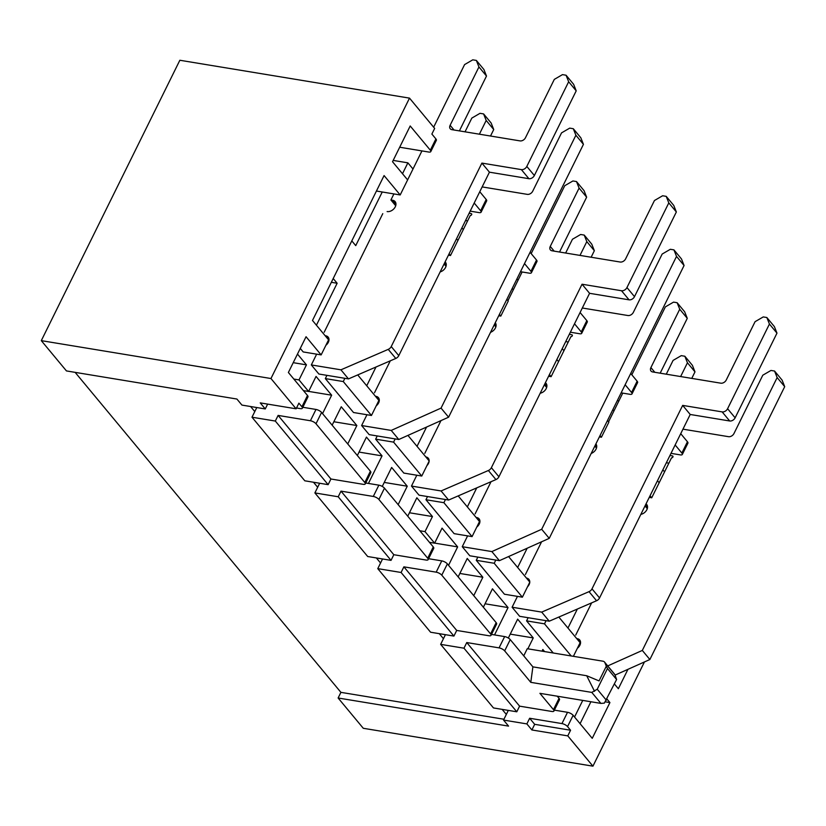 <?xml version="1.0" encoding="UTF-8"?>
<svg xmlns="http://www.w3.org/2000/svg" width="826" height="826" viewBox="0 0 826 826"><rect width="100%" height="100%" fill="white"/><g stroke="black" fill="none" stroke-linecap="round" stroke-linejoin="round"><path stroke-width="1.24" d="M528.134 617.714L526.575 620.873L553.255 653.005M577.353 609.051L567.958 628.049M477.841 557.106L476.261 560.307L504.438 594.224L522.373 597.188L529.817 582.134L508.579 556.559M527.164 548.237L517.654 567.483M427.527 496.56L425.958 499.74L454.124 533.658L472.069 536.611L479.503 521.557L458.193 495.899M476.747 487.877L467.34 506.916M377.234 435.952L375.644 439.164L403.821 473.081L421.756 476.044L429.2 460.991L407.941 435.395M426.557 427.063L417.037 446.339M326.941 375.355L325.341 378.597L353.507 412.515L371.452 415.478L378.886 400.424L357.71 374.911M375.995 367.002L366.723 385.773M324.195 332.197L382.779 213.645M374.498 392.763L390.285 360.828M424.812 453.34L440.981 420.61M475.115 513.906L491.036 481.703M525.429 574.483L541.588 541.784M575.732 635.049L591.633 602.877M402.499 173.728L407.879 162.836L413 169M376.439 191.033L382.242 191.993L355.738 245.621L351.804 240.893M316.42 325.207L337.142 283.256L333.208 278.527M300.272 348.417L303.204 351.948L321.138 354.901L328.583 339.847L312.486 320.467L384.08 175.566L400.187 194.957L407.621 179.892L392.526 161.731L410.202 125.975L430.325 150.198A4.512 1.662 -153.7 0 1 430.78 151.612A4.512 1.662 -153.7 0 1 428.746 152.036L399.691 147.234M297.484 354.065L306.446 364.855L299.012 379.908L293.839 379.062M322.543 413.62L331.649 395.2L316.048 376.419L308.614 391.472L299.012 379.908M332.145 425.183L341.252 406.764L356.853 425.535L347.746 443.954M357.348 455.518L366.455 437.099L382.046 455.88L368.427 483.437M382.262 486.442L391.648 467.444L407.249 486.215L398.142 504.634M407.745 516.198L416.851 497.779L432.452 516.56L425.008 531.614L434.61 543.178L442.055 528.124L457.645 546.895L448.549 565.314M458.151 576.878L467.248 558.459L482.849 577.24L473.742 595.66M483.355 607.224L492.451 588.804L508.052 607.575L494.537 634.915M508.32 638.033L517.654 619.139L533.245 637.92L527.866 648.813M542.032 651.156L542.847 649.484L544.592 651.569M582.753 700.407L574.545 717.02M590.92 701.749L580.079 723.679M662.865 469.829L664.569 471.883M612.851 409.613L613.945 410.935M562.227 348.665L563.941 350.73M512.223 288.46L513.318 289.781M461.91 227.883L463.314 229.566M393.176 160.409L407.879 162.836M618.932 400.858L617.311 400.589M518.294 279.704L516.673 279.446M557.251 696.194L559.037 698.352L553.461 709.648L539.915 693.334L600.915 703.401L604.343 703.122L616.599 679.53L607.471 668.533L597.239 689.235L591.788 692.405L530.788 682.348L504.665 650.888A4.512 1.662 26.3 0 0 499.059 647.873L466.762 642.545L463.975 648.193L516.797 711.795L493.473 707.944L440.65 644.352L463.975 648.193M523.736 655.844L527.256 648.72L602.918 661.192A4.512 3.232 -39.7 0 1 604.539 662.07L614.596 674.192A4.512 3.232 140.3 0 1 614.978 674.832L616.599 679.53M559.037 698.352A4.512 1.662 26.3 0 1 559.501 699.767L553.926 711.052A4.512 1.662 26.3 0 1 551.882 711.475L519.595 706.147L466.762 642.545M491.491 634.42L504.645 636.588A4.512 1.662 26.3 0 1 510.241 639.603L532.884 666.861L586.708 675.74L599.046 680.913L606.305 666.221L604.911 662.72A4.512 3.232 -39.7 0 0 604.539 662.07M491.036 635.339A4.512 1.662 26.3 0 1 489.002 635.762L456.706 630.434L403.883 566.842L436.18 572.16A4.512 1.662 26.3 0 1 441.776 575.175L490.572 633.934A4.512 1.662 26.3 0 1 491.036 635.339L496.612 624.053A4.512 1.662 26.3 0 0 496.158 622.639L447.362 563.89A4.512 1.662 26.3 0 0 441.755 560.875L428.611 558.706M532.884 666.861L530.788 682.348M606.965 699.023L609.918 702.575L592.242 738.33L573.13 715.316A4.512 1.662 26.3 0 0 567.524 712.301L554.38 710.133M267.645 404.11L265.26 408.942L260.231 402.881L296.111 408.808L298.898 403.16L301.924 406.795A4.512 1.662 26.3 0 1 302.378 408.199L307.953 396.914A4.512 1.662 26.3 0 0 307.499 395.499L288.377 372.485L306.054 336.729L321.138 354.901M365.268 483.912A4.512 1.662 26.3 0 1 363.233 484.335L330.937 479.008L278.114 415.416L310.4 420.744A4.512 1.662 26.3 0 1 316.007 423.759L364.803 482.508A4.512 1.662 26.3 0 1 365.268 483.912L370.843 472.627A4.512 1.662 26.3 0 0 370.389 471.212L321.582 412.463A4.512 1.662 26.3 0 0 315.986 409.448L302.832 407.28M428.147 559.625A4.512 1.662 26.3 0 1 426.113 560.049L393.816 554.721L340.993 491.129L373.29 496.447A4.512 1.662 26.3 0 1 378.897 499.462L427.692 558.221A4.512 1.662 26.3 0 1 428.147 559.625L433.733 548.34A4.512 1.662 26.3 0 0 433.268 546.926L384.472 488.176A4.512 1.662 26.3 0 0 378.866 485.161L365.722 482.993M306.446 364.855L293.23 362.676M308.614 391.472L303.441 390.626M331.649 395.2L308.645 391.4M356.853 425.535L333.849 421.745M382.046 455.88L359.052 452.08M407.249 486.215L384.245 482.425M419.845 530.757L425.008 531.614M432.452 516.56L409.448 512.76M434.61 543.178L429.448 542.321M457.645 546.895L434.652 543.105M482.849 577.24L459.845 573.45M508.052 607.575L485.048 603.785M533.245 637.92L510.251 634.131M644.435 661.946L592.934 766.167L363.275 728.284L338.123 698.001L340.911 692.353L75.125 372.35M265.26 408.942L241.935 405.091L236.907 399.041L66.452 370.926L41.3 340.642L179.851 60.257L409.51 98.129L270.959 378.525L41.3 340.642M302.378 408.199A4.512 1.662 26.3 0 1 300.344 408.622L296.513 407.992M502.146 709.379L506.328 714.418L503.54 720.065L508.568 726.116L338.123 698.001M503.943 719.25L340.911 692.353M439.256 633.666L443.438 638.705L440.65 644.352M376.367 557.953L380.559 562.991L377.771 568.639L401.095 572.48L453.918 636.082L430.594 632.231L377.771 568.639M313.488 482.239L317.669 487.278L314.882 492.926L338.206 496.767L391.028 560.369L367.704 556.518L314.882 492.926M250.598 406.526L254.79 411.565L251.992 417.213L275.316 421.053L328.139 484.655L304.815 480.804L251.992 417.213M430.78 151.612L436.355 140.317A4.512 1.662 -153.7 0 0 435.901 138.913L431.874 134.06L434.662 128.422L409.51 98.129M570.57 730.236L534.68 724.319L529.652 718.259L561.948 723.586A4.512 1.662 26.3 0 1 567.545 726.601L570.57 730.236L567.782 735.883L531.892 729.967L526.864 723.906L503.54 720.065M534.68 724.319L531.892 729.967M448.425 255.182L450.49 255.523L457.934 240.469L456.53 238.776M449.086 253.83L450.49 255.523M344.886 378.308L343.275 381.55L371.452 415.478M499.4 314.407L500.804 316.09L508.238 301.036L506.834 299.353M498.728 315.749L500.804 316.09M549.404 374.612L551.107 376.666L558.552 361.612L556.848 359.558M548.598 376.253L551.107 376.666M600.027 435.56L601.421 437.233L608.855 422.179L607.471 420.506M599.377 436.892L601.421 437.233M627.946 669.328L618.354 688.729L614.399 683.969M592.934 766.167L567.782 735.883M529.652 718.259L526.864 723.906M508.31 710.391L506.328 714.418M553.461 709.648A4.512 1.662 26.3 0 1 553.926 711.052M516.797 711.795L519.595 706.147M445.431 634.678L443.438 638.705M403.883 566.842L401.095 572.48M453.918 636.082L456.706 630.434M382.541 558.965L380.559 562.991M340.993 491.129L338.206 496.767M391.028 560.369L393.816 554.721M319.662 483.251L317.669 487.278M278.114 415.416L275.316 421.053M328.139 484.655L330.937 479.008M256.772 407.548L254.79 411.565M296.111 408.808L270.959 378.525M382.242 191.993L400.187 194.957M474.196 203.02L480.629 210.775A4.512 1.662 -153.7 0 1 481.093 212.179A4.512 1.662 -153.7 0 1 479.049 212.602L470.19 211.136M481.093 212.179L486.669 200.883A4.512 1.662 -153.7 0 0 486.204 199.479L479.772 191.735M524.51 263.597L530.942 271.341A4.512 1.662 -153.7 0 1 531.397 272.745A4.512 1.662 -153.7 0 1 529.363 273.169L520.494 271.713M531.397 272.745L536.972 261.46A4.512 1.662 -153.7 0 0 536.518 260.045L530.085 252.302M574.514 323.802L581.246 331.907A4.512 1.662 -153.7 0 1 581.71 333.322A4.512 1.662 -153.7 0 1 579.666 333.745L570.363 332.207M581.71 333.322L587.286 322.026A4.512 1.662 -153.7 0 0 586.821 320.622L580.089 312.517M625.137 384.751L631.56 392.484A4.512 1.662 -153.7 0 1 632.014 393.888A4.512 1.662 -153.7 0 1 629.98 394.312L621.131 392.856M632.014 393.888L637.589 382.603A4.512 1.662 -153.7 0 0 637.135 381.189L630.713 373.466M675.141 444.966L681.863 453.051A4.512 1.662 -153.7 0 1 682.328 454.455A4.512 1.662 -153.7 0 1 680.283 454.878L671.001 453.35M682.328 454.455L687.903 443.17A4.512 1.662 -153.7 0 0 687.449 441.765L680.727 433.671M395.179 438.905L393.589 442.127L421.756 476.044M445.462 499.513L443.892 502.693L472.069 536.611M495.786 560.069L494.206 563.27L522.373 597.188M573.389 656.329L580.12 642.7L558.83 617.053M546.079 620.677L544.51 623.837L571.2 655.958M650.041 495.776L651.724 497.799L659.169 482.745L657.475 480.722M325.341 378.597L343.275 381.55M649.236 497.397L651.724 497.799M605.396 701.832L609.918 702.575M331.34 282.306L337.142 283.256M375.644 439.164L393.589 442.127M425.958 499.74L443.892 502.693M476.261 560.307L494.206 563.27M526.575 620.873L544.51 623.837M607.471 668.533L606.305 666.221M594.534 691.31L586.708 675.74M395.706 205.757L390.915 199.985L393.909 193.914M407.621 179.892L421.941 150.91M433.65 127.204L464.594 64.583L472.771 59.833L476.354 60.422L483.902 69.508L486.493 76.044L459.39 130.89M486.493 76.044L478.946 66.958L450.118 125.294A4.512 3.232 -39.7 0 0 450.242 128.763A4.512 3.232 -39.7 0 0 451.853 129.651L520.029 140.895A4.512 3.232 -39.7 0 0 525.481 137.725L554.308 79.389L562.475 74.629L566.068 75.218L573.616 84.304L576.207 90.839L534.36 175.515L526.812 166.429L568.66 81.753L576.207 90.839M534.36 175.515A4.512 3.232 -39.7 0 1 528.908 178.695L489.436 172.18L481.888 163.094L391.235 346.559A4.512 3.232 -39.7 0 1 388.241 349.367L340.931 369.821L311.33 364.937L316.647 354.158M528.908 178.695L521.361 169.609L481.888 163.094M489.436 172.18L398.782 355.645L391.235 346.559M398.782 355.645A4.512 3.232 -39.7 0 1 395.788 358.453L348.479 378.907L340.931 369.821M348.479 378.907L318.877 374.023L311.33 364.937M325.888 345.289A6.773 4.853 -39.7 0 0 328.149 337.111A6.773 4.853 -39.7 0 0 325.723 335.8L328.996 339.734M387.115 211.57A6.773 4.853 -39.7 0 0 394.312 208.328A6.773 4.853 -39.7 0 0 395.117 201.596A6.773 4.853 -39.7 0 0 392.691 200.274L390.915 199.985M521.361 169.609A4.512 3.232 -39.7 0 0 526.812 166.429M566.068 75.218L568.66 81.753M476.354 60.422L478.946 66.958M465.038 131.819L471.832 118.087L479.999 113.327L483.592 113.916L491.14 123.002L493.731 129.537L490.52 136.022M493.731 129.537L486.184 120.451L479.39 134.194M482.157 186.913L527.277 194.358A4.512 3.232 -39.7 0 0 532.729 191.188L561.535 132.883L569.713 128.123L573.296 128.722L580.843 137.808L583.435 144.333L448.601 417.192L441.053 408.106L391.225 430.418L361.623 425.535L366.961 414.735M583.435 144.333L575.887 135.247L441.053 408.106M448.601 417.192L398.772 439.504L391.225 430.418M398.772 439.504L369.17 434.621L361.623 425.535M376.202 405.865A6.773 4.853 -39.7 0 0 378.453 397.688A6.773 4.853 -39.7 0 0 376.036 396.366L379.31 400.311M440.144 271.93A6.773 4.853 -39.7 0 0 445.462 267.634A6.773 4.853 -39.7 0 0 445.42 262.162A6.773 4.853 -39.7 0 0 445.131 261.852M446.019 266.323L444.068 263.99M457.924 240.459L470.273 215.483A1.125 0.805 -39.7 0 0 471.202 213.604L469.137 213.263M467.619 220.852L465.554 220.511M573.296 128.722L575.887 135.247M483.592 113.916L486.184 120.451M666.283 374.188L673.087 360.404L681.264 355.645L684.847 356.243L692.394 365.329L694.986 371.865L691.765 378.391M694.986 371.865L687.449 362.779L680.634 376.563M682.957 429.159L728.542 436.686A4.512 3.232 -39.7 0 0 733.984 433.505L762.801 375.2L770.968 370.451L774.561 371.039L782.108 380.125L784.7 386.661L649.866 659.52L642.318 650.434L607.73 665.921M784.7 386.661L777.152 377.575L642.318 650.434M649.866 659.52L615.081 675.09M577.384 648.245A6.773 4.853 -39.7 0 0 579.718 640.005A6.773 4.853 -39.7 0 0 577.291 638.684L580.564 642.628M640.831 514.391A6.773 4.853 -39.7 0 0 646.582 510.21A6.773 4.853 -39.7 0 0 646.686 504.49A6.773 4.853 -39.7 0 0 646.035 503.881M647.274 508.651L645.023 505.925M658.012 485.089L671.528 457.81A1.125 0.805 -39.7 0 0 672.457 455.921L669.938 455.508M668.874 463.169L666.355 462.756M774.561 371.039L777.152 377.575M684.847 356.243L687.449 362.779M565.645 253.035L572.459 239.251L580.637 234.491L584.219 235.08L591.767 244.166L594.359 250.701L591.127 257.237M594.359 250.701L586.811 241.615L579.997 255.399M582.32 308.005L627.905 315.522A4.512 3.232 -39.7 0 0 633.356 312.352L662.173 254.047L670.34 249.287L673.933 249.875L681.481 258.961L684.073 265.497L549.238 538.356L541.691 529.27L491.852 551.582L462.25 546.698L467.599 535.878M684.073 265.497L676.525 256.411L541.691 529.27M549.238 538.356L499.4 560.668L491.852 551.582M499.4 560.668L469.798 555.784L462.25 546.698M476.788 527.05A6.773 4.853 -39.7 0 0 479.08 518.842A6.773 4.853 -39.7 0 0 476.664 517.53L479.937 521.464M540.204 393.238A6.773 4.853 -39.7 0 0 545.945 389.056A6.773 4.853 -39.7 0 0 546.048 383.326A6.773 4.853 -39.7 0 0 545.397 382.717M546.647 387.487L544.386 384.771M557.405 363.925L570.9 336.647A1.125 0.805 -39.7 0 0 571.829 334.767L569.3 334.344M568.247 342.016L565.727 341.592M673.933 249.875L676.525 256.411M584.219 235.08L586.811 241.615M596.486 448.043L594.834 446.071M608.566 421.828L622.752 393.124M631.818 374.787L665.374 306.88L673.541 302.12L677.134 302.719L684.671 311.805L687.273 318.33L660.17 373.187M687.273 318.33L679.726 309.244L650.898 367.58A4.512 3.232 -39.7 0 0 651.012 371.06A4.512 3.232 -39.7 0 0 652.623 371.937L720.809 383.181A4.512 3.232 -39.7 0 0 726.25 380.012L755.078 321.675L763.255 316.926L766.838 317.514L774.385 326.6L776.977 333.136L735.13 417.811L727.592 408.725L769.429 324.05L776.977 333.136M735.13 417.811A4.512 3.232 -39.7 0 1 729.688 420.981L690.216 414.476L682.668 405.39L592.005 588.855A4.512 3.232 -39.7 0 1 589.021 591.653L541.701 612.107L512.099 607.224L517.468 596.372M729.688 420.981L722.141 411.895L682.668 405.39M690.216 414.476L599.552 597.941L592.005 588.855M599.552 597.941A4.512 3.232 -39.7 0 1 596.558 600.739L549.249 621.193L541.701 612.107M549.249 621.193L519.647 616.31L512.099 607.224M527.484 586.852A6.773 4.853 -39.7 0 0 529.765 582.237M529.765 582.072A6.773 4.853 -39.7 0 0 528.919 579.408A6.773 4.853 -39.7 0 0 526.503 578.086L529.776 582.031M591.179 453.464A6.773 4.853 -39.7 0 0 595.907 443.913M722.141 411.895A4.512 3.232 -39.7 0 0 727.592 408.725M766.838 317.514L769.429 324.05M677.134 302.719L679.726 309.244M495.848 326.889L494.206 324.907M507.938 300.674L522.115 271.981M531.18 253.623L564.736 185.716L572.914 180.966L576.496 181.555L584.044 190.641L586.636 197.177L559.532 252.023M586.636 197.177L579.088 188.091L550.261 246.427A4.512 3.232 -39.7 0 0 550.384 249.896A4.512 3.232 -39.7 0 0 551.995 250.784L620.171 262.028A4.512 3.232 -39.7 0 0 625.623 258.858L654.45 200.522L662.617 195.762L666.21 196.351L673.758 205.437L676.349 211.972L634.502 296.648L626.955 287.562L668.802 202.886L676.349 211.972M634.502 296.648A4.512 3.232 -39.7 0 1 629.051 299.828L589.578 293.313L582.041 284.227L491.377 467.692A4.512 3.232 -39.7 0 1 488.383 470.5L441.074 490.954L411.472 486.07L416.82 475.229M629.051 299.828L621.503 290.742L582.041 284.227M589.578 293.313L498.925 476.778L491.377 467.692M498.925 476.778A4.512 3.232 -39.7 0 1 495.93 479.586L448.621 500.04L441.074 490.954M448.621 500.04L419.019 495.156L411.472 486.07M426.897 465.647A6.773 4.853 -39.7 0 0 429.128 461.135M429.138 460.918A6.773 4.853 -39.7 0 0 428.291 458.244A6.773 4.853 -39.7 0 0 425.865 456.933L429.138 460.867M490.551 332.31A6.773 4.853 -39.7 0 0 495.27 322.749M621.503 290.742A4.512 3.232 -39.7 0 0 626.955 287.562M666.21 196.351L668.802 202.886M576.496 181.555L579.088 188.091M597.239 689.235L606.367 700.221M510.241 639.603L504.665 650.888M591.788 692.405L600.915 703.401M496.158 622.639L490.572 633.934M447.362 563.89L441.776 575.175M433.268 546.926L427.692 558.221M384.472 488.176L378.897 499.462M321.582 412.463L316.007 423.759M370.389 471.212L364.803 482.508M307.499 395.499L301.924 406.795M435.901 138.913L430.325 150.198M486.204 199.479L480.629 210.775M536.518 260.045L530.942 271.341M586.821 320.622L581.246 331.907M637.135 381.189L631.56 392.484M687.449 441.765L681.863 453.051M573.13 715.316L567.545 726.601M567.524 712.301L561.948 723.586M504.645 636.588L499.059 647.873M441.755 560.875L436.18 572.16M378.866 485.161L373.29 496.447M315.986 409.448L310.4 420.744M604.911 662.72L614.978 674.832M454.042 130.012L450.118 125.294M395.788 358.453L388.241 349.367M395.964 204.218L392.691 200.274M446.277 264.785L444.646 262.823M471.739 214.254L471.202 213.604M647.532 507.112L645.591 504.769M673.004 456.582L672.457 455.921M546.905 385.949L544.964 383.605M572.377 335.418L571.829 334.767M654.812 372.299L650.898 367.58M596.558 600.739L589.021 591.653M596.733 446.515L595.412 444.915M554.184 251.135L550.261 246.427M495.93 479.586L488.383 470.5M496.106 325.351L494.774 323.751"/></g></svg>
